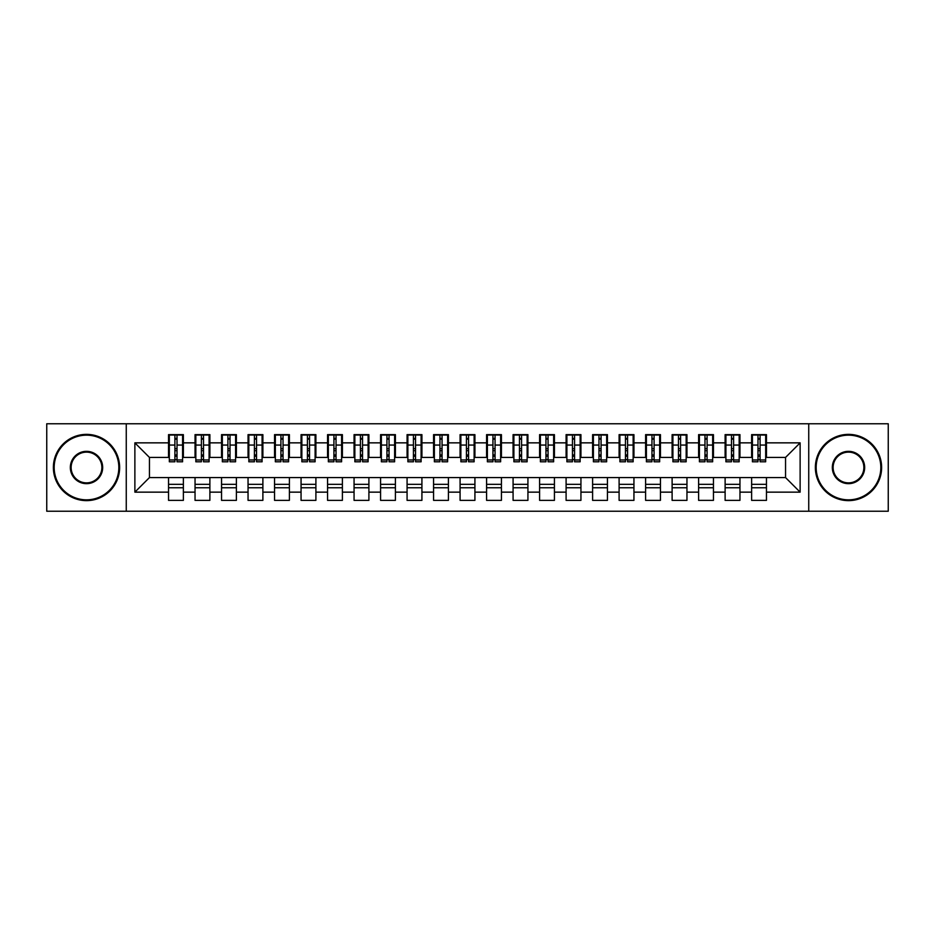 <?xml version="1.0" encoding="UTF-8"?>
<svg xmlns="http://www.w3.org/2000/svg" width="935" height="935" viewBox="0 0 935 935"><rect width="100%" height="100%" fill="white"/><g stroke="black" fill="none" stroke-linecap="round" stroke-linejoin="round"><path stroke-width="1.4" d="M808.74 511.235L888.25 511.235L888.25 423.765L808.74 423.765L808.74 511.235L126.26 511.235L126.26 423.765L46.75 423.765L46.75 511.235L126.26 511.235M757.981 450.67L760.108 450.67L757.981 450.67M766.466 484.33L751.623 484.33M751.623 487.778L766.466 487.778M731.474 450.67L733.601 450.67L731.474 450.67M739.959 484.33L725.116 484.33M725.116 487.778L739.959 487.778M704.978 450.67L707.094 450.67L704.978 450.67M713.452 484.33L698.609 484.33M698.609 487.778L713.452 487.778M678.471 450.67L680.587 450.67L678.471 450.67M686.956 484.33L672.113 484.33M672.113 487.778L686.956 487.778M651.964 450.67L654.091 450.67L651.964 450.67M660.449 484.33L645.606 484.33M645.606 487.778L660.449 487.778M625.468 450.67L627.584 450.67L625.468 450.67M633.942 484.33L619.099 484.33M619.099 487.778L633.942 487.778M598.961 450.67L601.076 450.67L598.961 450.67M607.446 484.33L592.603 484.33M592.603 487.778L607.446 487.778M572.454 450.67L574.581 450.67L572.454 450.67M580.939 484.33L566.096 484.33M566.096 487.778L580.939 487.778M545.947 450.67L548.074 450.67L545.947 450.67M554.432 484.33L539.588 484.33M539.588 487.778L554.432 487.778M519.451 450.67L521.566 450.67L519.451 450.67M527.924 484.33L513.081 484.33M513.081 487.778L527.924 487.778M492.944 450.67L495.059 450.67L492.944 450.67M501.429 484.33L486.586 484.33M486.586 487.778L501.429 487.778M466.436 450.67L468.564 450.67L466.436 450.67M474.922 484.33L460.078 484.33M460.078 487.778L474.922 487.778M439.941 450.67L442.056 450.67L439.941 450.67M448.414 484.33L433.571 484.33M433.571 487.778L448.414 487.778M413.434 450.67L415.549 450.67L413.434 450.67M421.919 484.33L407.076 484.33M407.076 487.778L421.919 487.778M386.926 450.67L389.053 450.67L386.926 450.67M395.411 484.33L380.568 484.33M380.568 487.778L395.411 487.778M360.419 450.67L362.546 450.67L360.419 450.67M368.904 484.33L354.061 484.33M354.061 487.778L368.904 487.778M333.924 450.67L336.039 450.67L333.924 450.67M342.397 484.33L327.554 484.33M327.554 487.778L342.397 487.778M307.416 450.67L309.532 450.67L307.416 450.67M315.901 484.33L301.058 484.33M301.058 487.778L315.901 487.778M280.909 450.67L283.036 450.67L280.909 450.67M289.394 484.33L274.551 484.33M274.551 487.778L289.394 487.778M254.413 450.67L256.529 450.67L254.413 450.67M262.887 484.33L248.044 484.33M248.044 487.778L262.887 487.778M227.906 450.67L230.022 450.67L227.906 450.67M236.391 484.33L221.548 484.33M221.548 487.778L236.391 487.778M201.399 450.67L203.526 450.67L201.399 450.67M209.884 484.33L195.041 484.33M195.041 487.778L209.884 487.778M808.74 423.765L126.26 423.765M169.328 457.425L149.448 457.425L134.874 442.851L134.874 492.149L168.534 492.149L168.534 500.365L183.377 500.365L183.377 492.149L195.041 492.149L195.041 500.365L209.884 500.365L209.884 492.149L221.548 492.149L221.548 500.365L236.391 500.365L236.391 492.149L248.044 492.149L248.044 500.365L262.887 500.365L262.887 492.149L274.551 492.149L274.551 500.365L289.394 500.365L289.394 492.149L301.058 492.149L301.058 500.365L315.901 500.365L315.901 492.149L327.554 492.149L327.554 500.365L342.397 500.365L342.397 492.149L354.061 492.149L354.061 500.365L368.904 500.365L368.904 492.149L380.568 492.149L380.568 500.365L395.411 500.365L395.411 492.149L407.076 492.149L407.076 500.365L421.919 500.365L421.919 492.149L433.571 492.149L433.571 500.365L448.414 500.365L448.414 492.149L460.078 492.149L460.078 500.365L474.922 500.365L474.922 492.149L486.586 492.149L486.586 500.365L501.429 500.365L501.429 492.149L513.081 492.149L513.081 500.365L527.924 500.365L527.924 492.149L539.588 492.149L539.588 500.365L554.432 500.365L554.432 492.149L566.096 492.149L566.096 500.365L580.939 500.365L580.939 492.149L592.603 492.149L592.603 500.365L607.446 500.365L607.446 492.149L619.099 492.149L619.099 500.365L633.942 500.365L633.942 492.149L645.606 492.149L645.606 500.365L660.449 500.365L660.449 492.149L672.113 492.149L672.113 500.365L686.956 500.365L686.956 492.149L698.609 492.149L698.609 500.365L713.452 500.365L713.452 492.149L725.116 492.149L725.116 500.365L739.959 500.365L739.959 492.149L751.623 492.149L751.623 500.365L766.466 500.365L766.466 477.575L785.552 477.575L785.552 457.425L765.671 457.425M134.874 442.851L168.534 442.851L168.534 457.425M785.552 457.425L800.126 442.851L766.466 442.851L766.466 434.635L751.623 434.635L751.623 442.851L739.959 442.851L739.959 434.635L725.116 434.635L725.116 442.851L713.452 442.851L713.452 434.635L698.609 434.635L698.609 442.851L686.956 442.851L686.956 434.635L672.113 434.635L672.113 442.851L660.449 442.851L660.449 434.635L645.606 434.635L645.606 442.851L633.942 442.851L633.942 434.635L619.099 434.635L619.099 442.851L607.446 442.851L607.446 434.635L592.603 434.635L592.603 442.851L580.939 442.851L580.939 434.635L566.096 434.635L566.096 442.851L554.432 442.851L554.432 434.635L539.588 434.635L539.588 442.851L527.924 442.851L527.924 434.635L513.081 434.635L513.081 442.851L501.429 442.851L501.429 434.635L486.586 434.635L486.586 442.851L474.922 442.851L474.922 434.635L460.078 434.635L460.078 442.851L448.414 442.851L448.414 434.635L433.571 434.635L433.571 442.851L421.919 442.851L421.919 434.635L407.076 434.635L407.076 442.851L395.411 442.851L395.411 434.635L380.568 434.635L380.568 442.851L368.904 442.851L368.904 434.635L354.061 434.635L354.061 442.851L342.397 442.851L342.397 434.635L327.554 434.635L327.554 442.851L315.901 442.851L315.901 434.635L301.058 434.635L301.058 442.851L289.394 442.851L289.394 434.635L274.551 434.635L274.551 442.851L262.887 442.851L262.887 434.635L248.044 434.635L248.044 442.851L236.391 442.851L236.391 434.635L221.548 434.635L221.548 442.851L209.884 442.851L209.884 434.635L195.041 434.635L195.041 442.851L183.377 442.851L183.377 434.635L168.534 434.635L168.534 442.851M800.126 442.851L800.126 492.149L766.466 492.149M739.959 492.149L739.959 477.575L766.466 477.575M751.623 492.149L751.623 477.575M766.466 442.851L766.466 457.425M713.452 492.149L713.452 477.575L739.959 477.575M725.116 492.149L725.116 477.575M751.623 442.851L751.623 457.425L739.164 457.425M739.959 442.851L739.959 457.425M686.956 492.149L686.956 477.575L713.452 477.575M698.609 492.149L698.609 477.575M725.116 442.851L725.116 457.425L712.657 457.425M713.452 442.851L713.452 457.425M660.449 492.149L660.449 477.575L686.956 477.575M672.113 492.149L672.113 477.575M698.609 442.851L698.609 457.425L686.161 457.425M686.956 442.851L686.956 457.425M633.942 492.149L633.942 477.575L660.449 477.575M645.606 492.149L645.606 477.575M672.113 442.851L672.113 457.425L659.654 457.425M660.449 442.851L660.449 457.425M607.446 492.149L607.446 477.575L633.942 477.575M619.099 492.149L619.099 477.575M645.606 442.851L645.606 457.425L633.147 457.425M633.942 442.851L633.942 457.425M580.939 492.149L580.939 477.575L607.446 477.575M592.603 492.149L592.603 477.575M619.099 442.851L619.099 457.425L606.651 457.425M607.446 442.851L607.446 457.425M554.432 492.149L554.432 477.575L580.939 477.575M566.096 492.149L566.096 477.575M592.603 442.851L592.603 457.425L580.144 457.425M580.939 442.851L580.939 457.425M527.924 492.149L527.924 477.575L554.432 477.575M539.588 492.149L539.588 477.575M566.096 442.851L566.096 457.425L553.637 457.425M554.432 442.851L554.432 457.425M501.429 492.149L501.429 477.575L527.924 477.575M513.081 492.149L513.081 477.575M539.588 442.851L539.588 457.425L527.13 457.425M527.924 442.851L527.924 457.425M474.922 492.149L474.922 477.575L501.429 477.575M486.586 492.149L486.586 477.575M513.081 442.851L513.081 457.425L500.634 457.425M501.429 442.851L501.429 457.425M448.414 492.149L448.414 477.575L474.922 477.575M460.078 492.149L460.078 477.575M486.586 442.851L486.586 457.425L474.127 457.425M474.922 442.851L474.922 457.425M421.919 492.149L421.919 477.575L448.414 477.575M433.571 492.149L433.571 477.575M460.078 442.851L460.078 457.425L447.62 457.425M448.414 442.851L448.414 457.425M395.411 492.149L395.411 477.575L421.919 477.575M407.076 492.149L407.076 477.575M433.571 442.851L433.571 457.425L421.112 457.425M421.919 442.851L421.919 457.425M368.904 492.149L368.904 477.575L395.411 477.575M380.568 492.149L380.568 477.575M407.076 442.851L407.076 457.425L394.617 457.425M395.411 442.851L395.411 457.425M342.397 492.149L342.397 477.575L368.904 477.575M354.061 492.149L354.061 477.575M380.568 442.851L380.568 457.425L368.109 457.425M368.904 442.851L368.904 457.425M315.901 492.149L315.901 477.575L342.397 477.575M327.554 492.149L327.554 477.575M354.061 442.851L354.061 457.425L341.602 457.425M342.397 442.851L342.397 457.425M289.394 492.149L289.394 477.575L315.901 477.575M301.058 492.149L301.058 477.575M327.554 442.851L327.554 457.425L315.107 457.425M315.901 442.851L315.901 457.425M262.887 492.149L262.887 477.575L289.394 477.575M274.551 492.149L274.551 477.575M301.058 442.851L301.058 457.425L288.599 457.425M289.394 442.851L289.394 457.425M236.391 492.149L236.391 477.575L262.887 477.575M248.044 492.149L248.044 477.575M274.551 442.851L274.551 457.425L262.092 457.425M262.887 442.851L262.887 457.425M209.884 492.149L209.884 477.575L236.391 477.575M221.548 492.149L221.548 477.575M248.044 442.851L248.044 457.425L235.585 457.425M236.391 442.851L236.391 457.425M183.377 492.149L183.377 477.575L209.884 477.575M195.041 492.149L195.041 477.575M221.548 442.851L221.548 457.425L209.089 457.425M209.884 442.851L209.884 457.425M174.892 450.67L177.019 450.67L174.892 450.67M183.377 484.33L168.534 484.33M168.534 487.778L183.377 487.778M134.874 492.149L149.448 477.575L183.377 477.575M168.534 492.149L168.534 477.575M195.041 442.851L195.041 457.425L182.582 457.425M183.377 442.851L183.377 457.425M149.448 457.425L149.448 477.575M752.418 457.425L751.623 457.425M725.911 457.425L725.116 457.425M699.415 457.425L698.609 457.425M672.908 457.425L672.113 457.425M646.401 457.425L645.606 457.425M619.893 457.425L619.099 457.425M593.398 457.425L592.603 457.425M566.89 457.425L566.096 457.425M540.383 457.425L539.588 457.425M513.888 457.425L513.081 457.425M487.38 457.425L486.586 457.425M460.873 457.425L460.078 457.425M434.366 457.425L433.571 457.425M407.87 457.425L407.076 457.425M381.363 457.425L380.568 457.425M354.856 457.425L354.061 457.425M328.349 457.425L327.554 457.425M301.853 457.425L301.058 457.425M275.346 457.425L274.551 457.425M248.839 457.425L248.044 457.425M222.343 457.425L221.548 457.425M195.836 457.425L195.041 457.425M800.126 492.149L785.552 477.575M169.328 434.904L182.582 434.904L169.328 434.904L169.328 461.796L174.892 461.796L174.892 434.997L182.582 435.044L182.582 461.796L177.019 461.796L177.019 435.044M174.892 438.445L177.019 438.445M174.892 459.576L177.019 459.576M177.019 456.245L174.892 456.245M174.892 454.948L177.019 454.948M183.377 447.222L182.582 447.222M183.377 450.67L182.582 450.67M169.328 447.222L168.534 447.222M169.328 450.67L168.534 450.67M195.836 434.904L209.089 434.904L195.836 434.904L195.836 461.796L201.399 461.796L201.399 434.997L209.089 435.044L209.089 461.796L203.526 461.796L203.526 435.044M201.399 438.445L203.526 438.445M201.399 459.576L203.526 459.576M203.526 456.245L201.399 456.245M201.399 454.948L203.526 454.948M209.884 447.222L209.089 447.222M209.884 450.67L209.089 450.67M195.836 447.222L195.041 447.222M195.836 450.67L195.041 450.67M222.343 434.904L235.585 434.904L222.343 434.904L222.343 461.796L227.906 461.796L227.906 434.997L235.585 435.044L235.585 461.796L230.022 461.796L230.022 435.044M227.906 438.445L230.022 438.445M227.906 459.576L230.022 459.576M230.022 456.245L227.906 456.245M227.906 454.948L230.022 454.948M236.391 447.222L235.585 447.222M236.391 450.67L235.585 450.67M222.343 447.222L221.548 447.222M222.343 450.67L221.548 450.67M248.839 434.904L262.092 434.904L248.839 434.904L248.839 461.796L254.413 461.796L254.413 434.997L262.092 435.044L262.092 461.796L256.529 461.796L256.529 435.044M254.413 438.445L256.529 438.445M254.413 459.576L256.529 459.576M256.529 456.245L254.413 456.245M254.413 454.948L256.529 454.948M262.887 447.222L262.092 447.222M262.887 450.67L262.092 450.67M248.839 447.222L248.044 447.222M248.839 450.67L248.044 450.67M275.346 434.904L288.599 434.904L275.346 434.904L275.346 461.796L280.909 461.796L280.909 434.997L288.599 435.044L288.599 461.796L283.036 461.796L283.036 435.044M280.909 438.445L283.036 438.445M280.909 459.576L283.036 459.576M283.036 456.245L280.909 456.245M280.909 454.948L283.036 454.948M289.394 447.222L288.599 447.222M289.394 450.67L288.599 450.67M275.346 447.222L274.551 447.222M275.346 450.67L274.551 450.67M86.511 435.161A32.339 32.339 0 0 0 54.172 467.5A32.339 32.339 0 0 0 86.511 499.839A32.339 32.339 0 0 0 118.839 467.5A32.339 32.339 0 0 0 86.511 435.161M86.511 500.634A33.134 33.134 0 0 1 53.377 467.5A33.134 33.134 0 0 1 86.511 434.366A33.134 33.134 0 0 1 119.633 467.5A33.134 33.134 0 0 1 86.511 500.634M86.511 451.336A16.164 16.164 0 0 1 102.675 467.5A16.164 16.164 0 0 1 86.511 483.664A16.164 16.164 0 0 1 70.335 467.5A16.164 16.164 0 0 1 86.511 451.336M86.511 482.869A15.369 15.369 0 0 0 101.88 467.5A15.369 15.369 0 0 0 86.511 452.131A15.369 15.369 0 0 0 71.13 467.5A15.369 15.369 0 0 0 86.511 482.869M848.489 435.161A32.339 32.339 0 0 0 816.162 467.5A32.339 32.339 0 0 0 848.489 499.839A32.339 32.339 0 0 0 880.828 467.5A32.339 32.339 0 0 0 848.489 435.161M848.489 500.634A33.134 33.134 0 0 1 815.367 467.5A33.134 33.134 0 0 1 848.489 434.366A33.134 33.134 0 0 1 881.623 467.5A33.134 33.134 0 0 1 848.489 500.634M848.489 451.336A16.164 16.164 0 0 1 864.665 467.5A16.164 16.164 0 0 1 848.489 483.664A16.164 16.164 0 0 1 832.325 467.5A16.164 16.164 0 0 1 848.489 451.336M848.489 482.869A15.369 15.369 0 0 0 863.87 467.5A15.369 15.369 0 0 0 848.489 452.131A15.369 15.369 0 0 0 833.12 467.5A15.369 15.369 0 0 0 848.489 482.869M301.853 434.904L315.107 434.904L301.853 434.904L301.853 461.796L307.416 461.796L307.416 434.997L315.107 435.044L315.107 461.796L309.532 461.796L309.532 435.044M307.416 438.445L309.532 438.445M307.416 459.576L309.532 459.576M309.532 456.245L307.416 456.245M307.416 454.948L309.532 454.948M315.901 447.222L315.107 447.222M315.901 450.67L315.107 450.67M301.853 447.222L301.058 447.222M301.853 450.67L301.058 450.67M328.349 434.904L341.602 434.904L328.349 434.904L328.349 461.796L333.924 461.796L333.924 434.997L341.602 435.044L341.602 461.796L336.039 461.796L336.039 435.044M333.924 438.445L336.039 438.445M333.924 459.576L336.039 459.576M336.039 456.245L333.924 456.245M333.924 454.948L336.039 454.948M342.397 447.222L341.602 447.222M342.397 450.67L341.602 450.67M328.349 447.222L327.554 447.222M328.349 450.67L327.554 450.67M354.856 434.904L368.109 434.904L354.856 434.904L354.856 461.796L360.419 461.796L360.419 434.997L368.109 435.044L368.109 461.796L362.546 461.796L362.546 435.044M360.419 438.445L362.546 438.445M360.419 459.576L362.546 459.576M362.546 456.245L360.419 456.245M360.419 454.948L362.546 454.948M368.904 447.222L368.109 447.222M368.904 450.67L368.109 450.67M354.856 447.222L354.061 447.222M354.856 450.67L354.061 450.67M381.363 434.904L394.617 434.904L381.363 434.904L381.363 461.796L386.926 461.796L386.926 434.997L394.617 435.044L394.617 461.796L389.053 461.796L389.053 435.044M386.926 438.445L389.053 438.445M386.926 459.576L389.053 459.576M389.053 456.245L386.926 456.245M386.926 454.948L389.053 454.948M395.411 447.222L394.617 447.222M395.411 450.67L394.617 450.67M381.363 447.222L380.568 447.222M381.363 450.67L380.568 450.67M407.87 434.904L421.112 434.904L407.87 434.904L407.87 461.796L413.434 461.796L413.434 434.997L421.112 435.044L421.112 461.796L415.549 461.796L415.549 435.044M413.434 438.445L415.549 438.445M413.434 459.576L415.549 459.576M415.549 456.245L413.434 456.245M413.434 454.948L415.549 454.948M421.919 447.222L421.112 447.222M421.919 450.67L421.112 450.67M407.87 447.222L407.076 447.222M407.87 450.67L407.076 450.67M434.366 434.904L447.62 434.904L434.366 434.904L434.366 461.796L439.941 461.796L439.941 434.997L447.62 435.044L447.62 461.796L442.056 461.796L442.056 435.044M439.941 438.445L442.056 438.445M439.941 459.576L442.056 459.576M442.056 456.245L439.941 456.245M439.941 454.948L442.056 454.948M448.414 447.222L447.62 447.222M448.414 450.67L447.62 450.67M434.366 447.222L433.571 447.222M434.366 450.67L433.571 450.67M460.873 434.904L474.127 434.904L460.873 434.904L460.873 461.796L466.436 461.796L466.436 434.997L474.127 435.044L474.127 461.796L468.564 461.796L468.564 435.044M466.436 438.445L468.564 438.445M466.436 459.576L468.564 459.576M468.564 456.245L466.436 456.245M466.436 454.948L468.564 454.948M474.922 447.222L474.127 447.222M474.922 450.67L474.127 450.67M460.873 447.222L460.078 447.222M460.873 450.67L460.078 450.67M487.38 434.904L500.634 434.904L487.38 434.904L487.38 461.796L492.944 461.796L492.944 434.997L500.634 435.044L500.634 461.796L495.059 461.796L495.059 435.044M492.944 438.445L495.059 438.445M492.944 459.576L495.059 459.576M495.059 456.245L492.944 456.245M492.944 454.948L495.059 454.948M501.429 447.222L500.634 447.222M501.429 450.67L500.634 450.67M487.38 447.222L486.586 447.222M487.38 450.67L486.586 450.67M513.888 434.904L527.13 434.904L513.888 434.904L513.888 461.796L519.451 461.796L519.451 434.997L527.13 435.044L527.13 461.796L521.566 461.796L521.566 435.044M519.451 438.445L521.566 438.445M519.451 459.576L521.566 459.576M521.566 456.245L519.451 456.245M519.451 454.948L521.566 454.948M527.924 447.222L527.13 447.222M527.924 450.67L527.13 450.67M513.888 447.222L513.081 447.222M513.888 450.67L513.081 450.67M540.383 434.904L553.637 434.904L540.383 434.904L540.383 461.796L545.947 461.796L545.947 434.997L553.637 435.044L553.637 461.796L548.074 461.796L548.074 435.044M545.947 438.445L548.074 438.445M545.947 459.576L548.074 459.576M548.074 456.245L545.947 456.245M545.947 454.948L548.074 454.948M554.432 447.222L553.637 447.222M554.432 450.67L553.637 450.67M540.383 447.222L539.588 447.222M540.383 450.67L539.588 450.67M566.89 434.904L580.144 434.904L566.89 434.904L566.89 461.796L572.454 461.796L572.454 434.997L580.144 435.044L580.144 461.796L574.581 461.796L574.581 435.044M572.454 438.445L574.581 438.445M572.454 459.576L574.581 459.576M574.581 456.245L572.454 456.245M572.454 454.948L574.581 454.948M580.939 447.222L580.144 447.222M580.939 450.67L580.144 450.67M566.89 447.222L566.096 447.222M566.89 450.67L566.096 450.67M593.398 434.904L606.651 434.904L593.398 434.904L593.398 461.796L598.961 461.796L598.961 434.997L606.651 435.044L606.651 461.796L601.076 461.796L601.076 435.044M598.961 438.445L601.076 438.445M598.961 459.576L601.076 459.576M601.076 456.245L598.961 456.245M598.961 454.948L601.076 454.948M607.446 447.222L606.651 447.222M607.446 450.67L606.651 450.67M593.398 447.222L592.603 447.222M593.398 450.67L592.603 450.67M619.893 434.904L633.147 434.904L619.893 434.904L619.893 461.796L625.468 461.796L625.468 434.997L633.147 435.044L633.147 461.796L627.584 461.796L627.584 435.044M625.468 438.445L627.584 438.445M625.468 459.576L627.584 459.576M627.584 456.245L625.468 456.245M625.468 454.948L627.584 454.948M633.942 447.222L633.147 447.222M633.942 450.67L633.147 450.67M619.893 447.222L619.099 447.222M619.893 450.67L619.099 450.67M646.401 434.904L659.654 434.904L646.401 434.904L646.401 461.796L651.964 461.796L651.964 434.997L659.654 435.044L659.654 461.796L654.091 461.796L654.091 435.044M651.964 438.445L654.091 438.445M651.964 459.576L654.091 459.576M654.091 456.245L651.964 456.245M651.964 454.948L654.091 454.948M660.449 447.222L659.654 447.222M660.449 450.67L659.654 450.67M646.401 447.222L645.606 447.222M646.401 450.67L645.606 450.67M672.908 434.904L686.161 434.904L672.908 434.904L672.908 461.796L678.471 461.796L678.471 434.997L686.161 435.044L686.161 461.796L680.587 461.796L680.587 435.044M678.471 438.445L680.587 438.445M678.471 459.576L680.587 459.576M680.587 456.245L678.471 456.245M678.471 454.948L680.587 454.948M686.956 447.222L686.161 447.222M686.956 450.67L686.161 450.67M672.908 447.222L672.113 447.222M672.908 450.67L672.113 450.67M699.415 434.904L712.657 434.904L699.415 434.904L699.415 461.796L704.978 461.796L704.978 434.997L712.657 435.044L712.657 461.796L707.094 461.796L707.094 435.044M704.978 438.445L707.094 438.445M704.978 459.576L707.094 459.576M707.094 456.245L704.978 456.245M704.978 454.948L707.094 454.948M713.452 447.222L712.657 447.222M713.452 450.67L712.657 450.67M699.415 447.222L698.609 447.222M699.415 450.67L698.609 450.67M725.911 434.904L739.164 434.904L725.911 434.904L725.911 461.796L731.474 461.796L731.474 434.997L739.164 435.044L739.164 461.796L733.601 461.796L733.601 435.044M731.474 438.445L733.601 438.445M731.474 459.576L733.601 459.576M733.601 456.245L731.474 456.245M731.474 454.948L733.601 454.948M739.959 447.222L739.164 447.222M739.959 450.67L739.164 450.67M725.911 447.222L725.116 447.222M725.911 450.67L725.116 450.67M752.418 434.904L765.671 434.904L752.418 434.904L752.418 461.796L757.981 461.796L757.981 434.997L765.671 435.044L765.671 461.796L760.108 461.796L760.108 435.044M757.981 438.445L760.108 438.445M757.981 459.576L760.108 459.576M760.108 456.245L757.981 456.245M757.981 454.948L760.108 454.948M766.466 447.222L765.671 447.222M766.466 450.67L765.671 450.67M752.418 447.222L751.623 447.222M752.418 450.67L751.623 450.67M169.328 435.044L174.892 435.044M177.019 459.985L182.582 459.985M177.019 445.06L182.582 445.06M169.328 459.985L174.892 459.985M169.328 445.06L174.892 445.06M174.892 448.648L177.019 448.648M174.892 439.146L177.019 439.146M195.836 435.044L201.399 435.044M203.526 459.985L209.089 459.985M203.526 445.06L209.089 445.06M195.836 459.985L201.399 459.985M195.836 445.06L201.399 445.06M201.399 448.648L203.526 448.648M201.399 439.146L203.526 439.146M222.343 435.044L227.906 435.044M230.022 459.985L235.585 459.985M230.022 445.06L235.585 445.06M222.343 459.985L227.906 459.985M222.343 445.06L227.906 445.06M227.906 448.648L230.022 448.648M227.906 439.146L230.022 439.146M248.839 435.044L254.413 435.044M256.529 459.985L262.092 459.985M256.529 445.06L262.092 445.06M248.839 459.985L254.413 459.985M248.839 445.06L254.413 445.06M254.413 448.648L256.529 448.648M254.413 439.146L256.529 439.146M275.346 435.044L280.909 435.044M283.036 459.985L288.599 459.985M283.036 445.06L288.599 445.06M275.346 459.985L280.909 459.985M275.346 445.06L280.909 445.06M280.909 448.648L283.036 448.648M280.909 439.146L283.036 439.146M301.853 435.044L307.416 435.044M309.532 459.985L315.107 459.985M309.532 445.06L315.107 445.06M301.853 459.985L307.416 459.985M301.853 445.06L307.416 445.06M307.416 448.648L309.532 448.648M307.416 439.146L309.532 439.146M328.349 435.044L333.924 435.044M336.039 459.985L341.602 459.985M336.039 445.06L341.602 445.06M328.349 459.985L333.924 459.985M328.349 445.06L333.924 445.06M333.924 448.648L336.039 448.648M333.924 439.146L336.039 439.146M354.856 435.044L360.419 435.044M362.546 459.985L368.109 459.985M362.546 445.06L368.109 445.06M354.856 459.985L360.419 459.985M354.856 445.06L360.419 445.06M360.419 448.648L362.546 448.648M360.419 439.146L362.546 439.146M381.363 435.044L386.926 435.044M389.053 459.985L394.617 459.985M389.053 445.06L394.617 445.06M381.363 459.985L386.926 459.985M381.363 445.06L386.926 445.06M386.926 448.648L389.053 448.648M386.926 439.146L389.053 439.146M407.87 435.044L413.434 435.044M415.549 459.985L421.112 459.985M415.549 445.06L421.112 445.06M407.87 459.985L413.434 459.985M407.87 445.06L413.434 445.06M413.434 448.648L415.549 448.648M413.434 439.146L415.549 439.146M434.366 435.044L439.941 435.044M442.056 459.985L447.62 459.985M442.056 445.06L447.62 445.06M434.366 459.985L439.941 459.985M434.366 445.06L439.941 445.06M439.941 448.648L442.056 448.648M439.941 439.146L442.056 439.146M460.873 435.044L466.436 435.044M468.564 459.985L474.127 459.985M468.564 445.06L474.127 445.06M460.873 459.985L466.436 459.985M460.873 445.06L466.436 445.06M466.436 448.648L468.564 448.648M466.436 439.146L468.564 439.146M487.38 435.044L492.944 435.044M495.059 459.985L500.634 459.985M495.059 445.06L500.634 445.06M487.38 459.985L492.944 459.985M487.38 445.06L492.944 445.06M492.944 448.648L495.059 448.648M492.944 439.146L495.059 439.146M513.888 435.044L519.451 435.044M521.566 459.985L527.13 459.985M521.566 445.06L527.13 445.06M513.888 459.985L519.451 459.985M513.888 445.06L519.451 445.06M519.451 448.648L521.566 448.648M519.451 439.146L521.566 439.146M540.383 435.044L545.947 435.044M548.074 459.985L553.637 459.985M548.074 445.06L553.637 445.06M540.383 459.985L545.947 459.985M540.383 445.06L545.947 445.06M545.947 448.648L548.074 448.648M545.947 439.146L548.074 439.146M566.89 435.044L572.454 435.044M574.581 459.985L580.144 459.985M574.581 445.06L580.144 445.06M566.89 459.985L572.454 459.985M566.89 445.06L572.454 445.06M572.454 448.648L574.581 448.648M572.454 439.146L574.581 439.146M593.398 435.044L598.961 435.044M601.076 459.985L606.651 459.985M601.076 445.06L606.651 445.06M593.398 459.985L598.961 459.985M593.398 445.06L598.961 445.06M598.961 448.648L601.076 448.648M598.961 439.146L601.076 439.146M619.893 435.044L625.468 435.044M627.584 459.985L633.147 459.985M627.584 445.06L633.147 445.06M619.893 459.985L625.468 459.985M619.893 445.06L625.468 445.06M625.468 448.648L627.584 448.648M625.468 439.146L627.584 439.146M646.401 435.044L651.964 435.044M654.091 459.985L659.654 459.985M654.091 445.06L659.654 445.06M646.401 459.985L651.964 459.985M646.401 445.06L651.964 445.06M651.964 448.648L654.091 448.648M651.964 439.146L654.091 439.146M672.908 435.044L678.471 435.044M680.587 459.985L686.161 459.985M680.587 445.06L686.161 445.06M672.908 459.985L678.471 459.985M672.908 445.06L678.471 445.06M678.471 448.648L680.587 448.648M678.471 439.146L680.587 439.146M699.415 435.044L704.978 435.044M707.094 459.985L712.657 459.985M707.094 445.06L712.657 445.06M699.415 459.985L704.978 459.985M699.415 445.06L704.978 445.06M704.978 448.648L707.094 448.648M704.978 439.146L707.094 439.146M725.911 435.044L731.474 435.044M733.601 459.985L739.164 459.985M733.601 445.06L739.164 445.06M725.911 459.985L731.474 459.985M725.911 445.06L731.474 445.06M731.474 448.648L733.601 448.648M731.474 439.146L733.601 439.146M752.418 435.044L757.981 435.044M760.108 459.985L765.671 459.985M760.108 445.06L765.671 445.06M752.418 459.985L757.981 459.985M752.418 445.06L757.981 445.06M757.981 448.648L760.108 448.648M757.981 439.146L760.108 439.146"/></g></svg>
